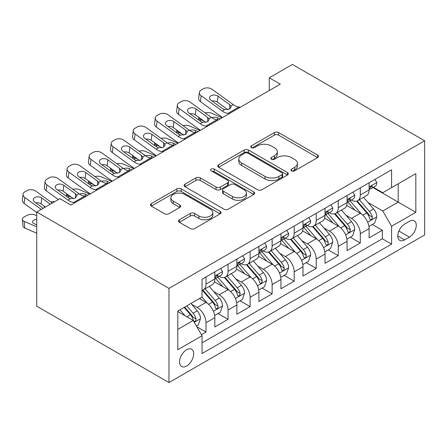 <?xml version="1.0" encoding="UTF-8"?>
<svg xmlns="http://www.w3.org/2000/svg" width="447" height="447" viewBox="0 0 447 447"><rect width="100%" height="100%" fill="white"/><g stroke="black" fill="none" stroke-linecap="round" stroke-linejoin="round"><path stroke-width="0.67" d="M291.589 170.855A2.14 1.235 0 0 0 294.618 170.855L317.605 157.584A3.062 1.766 0 0 0 318.499 156.333A3.062 1.766 0 0 0 317.605 155.087L278.66 132.603A3.062 1.766 0 0 0 274.335 132.603L251.348 145.873A2.14 1.235 0 0 0 250.722 146.75A2.14 1.235 0 0 0 251.348 147.622A2.14 1.235 0 0 0 254.377 147.622L257.355 145.906A9.789 5.655 0 0 1 271.2 145.906L274.441 147.778A9.789 5.655 0 0 1 277.313 151.779A9.789 5.655 0 0 1 274.441 155.774L271.469 157.489A2.14 1.235 0 0 0 270.843 158.367A2.14 1.235 0 0 0 271.469 159.238A2.14 1.235 0 0 0 274.497 159.238L277.47 157.523A9.789 5.655 0 0 1 291.315 157.523L294.562 159.395A9.789 5.655 0 0 1 297.428 163.39A9.789 5.655 0 0 1 294.562 167.39L291.589 169.106A2.14 1.235 0 0 0 290.963 169.983A2.14 1.235 0 0 0 291.589 170.855L291.589 169.106M186.617 366.02A9.974 5.761 120 0 0 193.132 357.231A9.974 5.761 120 0 0 191.601 349.236A9.974 5.761 120 0 0 186.617 349.733A9.974 5.761 120 0 0 180.096 358.522A9.974 5.761 120 0 0 181.627 366.512A9.974 5.761 120 0 0 186.617 366.02M179.364 219.784A3.062 1.766 0 0 0 178.465 221.036A3.062 1.766 0 0 0 179.364 222.282L190.288 228.59A3.062 1.766 0 0 0 194.613 228.59L220.142 213.856A3.062 1.766 0 0 0 221.036 212.604A3.062 1.766 0 0 0 220.142 211.353L181.203 188.874A3.062 1.766 0 0 0 176.872 188.874L151.349 203.608A3.062 1.766 0 0 0 150.449 204.86A3.062 1.766 0 0 0 151.349 206.112L164.541 213.727A3.062 1.766 0 0 0 168.871 213.727L179.795 207.419A3.062 1.766 0 0 0 180.689 206.173A3.062 1.766 0 0 0 179.795 204.922L173.252 201.144A8.186 4.727 0 0 1 170.855 197.803A8.186 4.727 0 0 1 175.906 193.439A8.186 4.727 0 0 1 184.823 194.462L210.459 209.263A8.186 4.727 0 0 1 212.856 212.604A8.186 4.727 0 0 1 207.805 216.968A8.186 4.727 0 0 1 198.887 215.946L194.613 213.476A3.062 1.766 0 0 0 190.288 213.476L179.364 219.784L179.364 222.282M424.65 140.788L292.411 64.441L269.267 77.8L280.286 84.165L70.905 205.05L59.881 198.686L36.743 212.046L168.983 288.399L424.65 140.788L424.65 234.954L168.983 382.559L168.983 288.399M257.567 189.746A3.062 1.766 0 0 0 261.897 189.746L287.427 175.006A3.062 1.766 0 0 0 288.321 173.76A3.062 1.766 0 0 0 287.427 172.508L248.482 150.03A3.062 1.766 0 0 0 244.157 150.03L218.628 164.764A3.062 1.766 0 0 0 217.734 166.016A3.062 1.766 0 0 0 218.628 167.262L257.567 189.746M212.018 171.318A2.14 1.235 0 0 1 214.191 171.62L214.191 169.078L253.784 191.931A3.062 1.766 0 0 1 254.678 193.182A3.062 1.766 0 0 1 253.784 194.428L228.255 209.168A3.062 1.766 0 0 1 223.93 209.168L184.985 186.69L184.985 184.186A3.062 1.766 0 0 0 184.091 185.438A3.062 1.766 0 0 0 184.985 186.69M184.985 184.186L195.915 177.884A3.062 1.766 0 0 1 200.239 177.884L216.03 186.997A3.062 1.766 0 0 0 220.36 186.997L227.607 182.817A3.062 1.766 0 0 0 228.501 181.566A3.062 1.766 0 0 0 227.607 180.314L211.163 170.827A2.14 1.235 0 0 1 210.537 169.949A2.14 1.235 0 0 1 211.861 168.81A2.14 1.235 0 0 1 214.191 169.078M201.435 334.686L206.011 332.043L196.864 326.763M191.662 304.29L197.194 307.486A12.466 7.197 60 0 1 206.011 322.756L214.828 317.666L214.828 326.953L228.048 319.32L218.024 313.531M213.7 291.567L219.237 294.757A12.466 7.197 60 0 1 228.048 310.028L236.865 304.938L236.865 314.23L250.091 306.592L240.061 300.803M235.742 278.839L241.274 282.035A12.466 7.197 60 0 1 250.091 297.305L258.908 292.215L258.908 301.502L272.134 293.869L262.104 288.08M257.779 266.116L263.317 269.312A12.466 7.197 60 0 1 272.134 284.577L280.945 279.492L280.945 288.779L294.171 281.146L284.141 275.352M279.822 253.388L285.354 256.584A12.466 7.197 60 0 1 294.171 271.854L302.988 266.764L302.988 276.056L316.213 268.418L306.184 262.629M301.859 240.665L307.396 243.861A12.466 7.197 60 0 1 316.213 259.131L325.03 254.041L325.03 263.328L338.25 255.695L328.221 249.907M323.902 227.942L329.433 231.133A12.466 7.197 60 0 1 338.25 246.403L347.068 241.313L347.068 250.605L360.293 242.967L360.293 233.68A12.466 7.197 -120 0 0 351.476 218.41L345.944 215.214M350.264 237.178L360.293 242.967M214.828 317.666A12.466 7.197 -120 0 0 206.011 302.396L199.396 298.579M236.865 304.938A12.466 7.197 -120 0 0 228.048 289.667L214.42 281.8M258.908 292.215A12.466 7.197 -120 0 0 250.091 276.944L236.463 269.077M280.945 279.492A12.466 7.197 -120 0 0 272.134 264.222L258.5 256.349M302.988 266.764A12.466 7.197 -120 0 0 294.171 251.493L280.543 243.626M325.03 254.041A12.466 7.197 -120 0 0 316.213 238.771L302.58 230.898M347.068 241.313A12.466 7.197 -120 0 0 338.25 226.042L324.623 218.175M409.441 221.338L404.591 224.137A9.661 5.576 120 0 0 398.283 232.652A9.661 5.576 120 0 0 399.763 240.397A9.661 5.576 120 0 0 404.591 239.916L409.441 237.117A9.661 5.576 120 0 0 415.755 228.601A9.661 5.576 120 0 0 414.274 220.857A9.661 5.576 120 0 0 409.441 221.338M177.8 329.372L193.227 320.465L202.044 335.736L202.044 353.549L391.589 244.112L391.589 226.299L382.772 211.029L367.982 202.491M202.044 335.736L177.8 349.733L177.8 311.045L202.044 297.048L202.044 279.235L391.589 169.799L391.589 187.617L415.833 173.62L415.833 212.303L391.589 226.299M219.119 276.369L219.237 276.436A12.466 7.197 60 0 0 225.467 277.051L234.284 271.96A12.466 7.197 -120 0 0 236.865 266.256L236.865 259.131M241.162 263.646L241.274 263.708A12.466 7.197 60 0 0 247.509 264.328L256.327 259.238A12.466 7.197 -120 0 0 258.908 253.533L258.908 246.403M263.199 250.918L263.317 250.985A12.466 7.197 60 0 0 269.547 251.605L278.364 246.515A12.466 7.197 -120 0 0 280.945 240.804L280.945 233.68M285.242 238.195L285.354 238.262A12.466 7.197 60 0 0 291.589 238.877L300.406 233.787A12.466 7.197 -120 0 0 302.988 228.082L302.988 220.952M307.279 225.467L307.396 225.534A12.466 7.197 60 0 0 313.632 226.154L322.443 221.064A12.466 7.197 -120 0 0 325.03 215.353L325.03 208.229M329.322 212.744L329.433 212.811A12.466 7.197 60 0 0 335.669 213.426L344.486 208.341A12.466 7.197 -120 0 0 347.068 202.631L347.068 195.507M202.044 342.86L382.33 238.771L382.33 230.244L369.11 237.882L369.11 228.59A12.466 7.197 -120 0 0 360.293 213.32L346.66 205.452M351.359 200.021L351.476 200.088A12.466 7.197 -120 0 0 357.712 200.703A12.466 7.197 -120 0 0 360.293 194.998L360.293 187.869M357.712 200.703L366.529 195.613A12.466 7.197 -120 0 0 369.11 189.908L369.11 182.778M206.011 276.944L206.011 284.068A12.466 7.197 60 0 1 203.43 289.779A12.466 7.197 60 0 1 202.044 290.282M203.43 289.779L212.247 284.689A12.466 7.197 -120 0 0 214.828 278.978L214.828 271.854M228.048 264.222L228.048 271.346A12.466 7.197 60 0 1 225.467 277.051M250.091 251.493L250.091 258.623A12.466 7.197 60 0 1 247.509 264.328M272.134 238.771L272.134 245.895A12.466 7.197 60 0 1 269.547 251.605M294.171 226.042L294.171 233.172A12.466 7.197 60 0 1 291.589 238.877M316.213 213.32L316.213 220.444A12.466 7.197 60 0 1 313.632 226.154M338.25 200.597L338.25 207.721A12.466 7.197 60 0 1 335.669 213.426M338.25 246.403L338.25 255.695M316.213 259.131L316.213 268.418M294.171 271.854L294.171 281.146M272.134 284.577L272.134 293.869M250.091 297.305L250.091 306.592M228.048 310.028L228.048 319.32M206.011 322.756L206.011 332.043M193.227 320.465L177.8 311.553M382.772 211.029L398.204 202.122L398.204 183.801L415.833 173.62M372.96 187.55L415.833 212.303M373.401 187.293L382.772 192.707L391.589 187.617M36.743 212.046L36.743 306.212L168.983 382.559M269.267 77.8L269.267 90.523M372.306 224.455L382.33 230.244M382.33 238.771L391.589 244.112M292.444 171.156L294.562 169.933A9.789 5.655 0 0 0 297.428 165.938L297.428 163.39M277.313 151.779L277.313 154.321A9.789 5.655 0 0 1 274.441 158.316L272.324 159.54M317.566 157.607L278.66 135.15A3.062 1.766 0 0 0 274.335 135.15L252.203 147.923M287.382 175.034L248.482 152.572A3.062 1.766 0 0 0 244.157 152.572L218.667 167.29M282.018 174.632A2.14 1.235 0 0 0 282.644 173.76A2.14 1.235 0 0 0 282.018 172.883L247.834 153.148A2.14 1.235 0 0 0 244.805 153.148L241.671 154.964A9.789 5.655 0 0 0 238.799 158.959A9.789 5.655 0 0 0 241.671 162.954L265.032 176.442A9.789 5.655 0 0 0 278.878 176.442L282.018 174.632L282.018 177.18A2.14 1.235 0 0 0 282.644 176.302L282.644 173.76M238.799 158.959L238.799 161.501A9.789 5.655 0 0 0 241.671 165.502L241.671 162.954M282.018 177.18L278.878 178.99A9.789 5.655 0 0 1 265.032 178.99L241.671 165.502M185.03 186.712L195.915 180.426L195.915 177.884M228.501 181.566L228.501 184.108A3.062 1.766 0 0 1 227.607 185.36L220.36 189.545A3.062 1.766 0 0 1 216.03 189.545L200.239 180.426A3.062 1.766 0 0 0 195.915 180.426M214.191 171.62L253.745 194.456M232.418 196.462A8.186 4.727 0 0 0 241.341 197.485A8.186 4.727 0 0 0 246.392 193.121A8.186 4.727 0 0 0 243.995 189.779L234.96 184.561A3.062 1.766 0 0 0 230.635 184.561L223.388 188.746A3.062 1.766 0 0 0 222.489 189.997A3.062 1.766 0 0 0 223.388 191.243L232.418 196.462L232.418 199.004A8.186 4.727 0 0 0 241.341 200.032A8.186 4.727 0 0 0 246.392 195.663L246.392 193.121M222.489 189.997L222.489 192.54A3.062 1.766 0 0 0 223.388 193.791L223.388 191.243M232.418 199.004L223.388 193.791M212.856 212.604L212.856 215.147A8.186 4.727 0 0 1 207.805 219.516A8.186 4.727 0 0 1 198.887 218.488L194.613 216.024A3.062 1.766 0 0 0 190.288 216.024L179.403 222.31M170.855 197.803L170.855 200.351A8.186 4.727 0 0 0 173.252 203.687L173.252 201.144M179.755 207.442L173.252 203.687M220.103 213.878L181.203 191.417A3.062 1.766 0 0 0 176.872 191.417L151.388 206.134M368.926 226.405L374.62 223.12L376.821 216.756A8.258 4.766 -120 0 0 373.603 209L363.534 197.339M222.07 117.773L211.487 113.203A6.236 3.118 -5.9 0 0 205.106 112.929M361.517 214.124L350.007 200.798M203.888 121.042L200.463 119.567L200.658 121.467M354.968 210.246L348.286 202.513A19.791 11.426 -120 0 0 347.677 201.82M356.589 201.15L366.775 212.945A8.258 4.766 60 0 1 369.719 218.633L370.317 219.617L371.435 219.455L372.183 218.549L372.362 217.108A8.258 4.766 -120 0 0 369.418 211.42L359.349 199.759M357.187 200.96L368.132 213.632A4.207 2.431 60 0 1 369.188 215.275L372.362 217.108M198.68 117.276A6.236 3.118 -5.9 0 0 198.675 117.662A6.236 3.118 -5.9 0 0 200.463 119.567M211.699 117.69A4.99 2.498 174.1 0 1 217.376 117.745L220.086 118.919M229.462 113.504L227.959 113.376A15.584 8.996 60 0 1 222.26 111.007L201.156 95.742L200.463 101.653A6.236 4.023 -173.3 0 1 198.68 98.385L199.373 92.473A6.236 4.023 6.7 0 0 201.156 95.742M222.472 117.539A23.378 13.499 60 0 1 221.572 116.918L200.463 101.653M374.949 179.409L376.821 182.65A8.258 4.766 60 0 1 375.111 186.31L370.926 188.723A8.258 4.766 -120 0 0 372.362 186.824L372.189 186.092L371.155 186.293L369.719 188.349A8.258 4.766 60 0 1 369.11 189.522M240.48 107.146L238.977 107.017A15.584 8.996 60 0 1 233.284 104.643L212.174 89.378A6.236 4.023 6.7 0 0 203.396 88.763L201.189 90.031A6.236 4.023 6.7 0 0 199.373 92.473M229.853 108.923L229.674 104.615L230.909 106.012L231.149 106.911L229.691 109.018L224.634 109.632L222.623 108.682L211.012 100.29A4.99 3.218 -173.3 0 1 209.587 97.675A4.99 3.218 -173.3 0 1 211.04 95.725A4.99 3.218 -173.3 0 1 218.063 96.217L217.376 102.128L227.847 109.705M217.376 102.128A4.99 3.218 6.7 0 0 212.04 101.033M229.674 104.615L218.063 96.217M369.384 189.115L369.418 189.109A8.258 4.766 -120 0 0 370.926 188.723M346.883 239.134L352.577 235.843L354.784 229.479A8.258 4.766 -120 0 0 351.565 221.723L341.497 210.068M200.032 130.496L189.444 125.931A6.236 3.118 -5.9 0 0 183.069 125.657M339.474 226.852L327.969 213.526M181.851 133.77L178.426 132.29L178.621 134.189M332.926 222.969L326.249 215.236A19.791 11.426 -120 0 0 325.634 214.549M334.546 213.878L344.732 225.668A8.258 4.766 60 0 1 347.677 231.362L348.28 232.339L349.392 232.183L350.141 231.272L350.319 229.831A8.258 4.766 -120 0 0 347.375 224.143L337.306 212.481M335.144 213.683L346.09 226.355A4.207 2.431 60 0 1 347.151 228.004L350.319 229.831M176.638 129.999A6.236 3.118 -5.9 0 0 176.632 130.384A6.236 3.118 -5.9 0 0 178.426 132.29M189.657 130.412A4.99 2.498 174.1 0 1 195.333 130.468L198.049 131.641M324.84 251.857L330.54 248.566L332.741 242.207A8.258 4.766 -120 0 0 329.523 234.452L319.454 222.79M177.99 143.219L167.407 138.654A6.236 3.118 -5.9 0 0 161.026 138.38M317.437 239.575L305.927 226.249M159.808 146.493L156.383 145.018L156.579 146.918M310.888 235.698L304.206 227.964A19.791 11.426 -120 0 0 303.591 227.272M312.509 226.601L322.689 238.396A8.258 4.766 60 0 1 325.639 244.084L326.237 245.062L327.355 244.906L328.104 244.001L328.282 242.559A8.258 4.766 -120 0 0 325.338 236.865L315.269 225.21M313.107 226.411L324.053 239.078A4.207 2.431 60 0 1 325.109 240.726L328.282 242.559M154.601 142.727A6.236 3.118 -5.9 0 0 154.589 143.107A6.236 3.118 -5.9 0 0 156.383 145.018M167.619 143.135A4.99 2.498 174.1 0 1 173.291 143.196L176.006 144.364M302.803 264.579L308.497 261.294L310.699 254.93A8.258 4.766 -120 0 0 307.486 247.174L297.411 235.513M155.953 155.947L145.364 151.377A6.236 3.118 -5.9 0 0 138.983 151.103M295.394 252.298L283.89 238.977M137.771 159.221L134.346 157.741L134.541 159.64M288.846 248.42L282.169 240.687A19.791 11.426 -120 0 0 281.554 240M290.466 239.324L300.652 251.119A8.258 4.766 60 0 1 303.597 256.807L304.2 257.79L305.312 257.634L306.061 256.723L306.24 255.282A8.258 4.766 -120 0 0 303.295 249.594L293.226 237.933M291.064 239.134L302.01 251.806A4.207 2.431 60 0 1 303.072 253.449L306.24 255.282M132.558 155.45A6.236 3.118 -5.9 0 0 132.552 155.835A6.236 3.118 -5.9 0 0 134.346 157.741M145.577 155.863A4.99 2.498 174.1 0 1 151.254 155.919L153.969 157.093M280.761 277.308L286.46 274.017L288.661 267.652A8.258 4.766 -120 0 0 285.443 259.897L275.374 248.241M133.91 168.67L123.322 164.105A6.236 3.118 -5.9 0 0 116.946 163.831M273.357 265.026L261.847 251.7M115.728 171.944L112.303 170.463L112.499 172.369M266.809 261.143L260.126 253.41A19.791 11.426 -120 0 0 259.511 252.723M268.423 252.052L278.61 263.842A8.258 4.766 60 0 1 281.554 269.535L282.158 270.513L283.275 270.357L284.018 269.446L284.203 268.004A8.258 4.766 -120 0 0 281.258 262.316L271.184 250.655M269.027 251.857L279.967 264.529A4.207 2.431 60 0 1 281.029 266.177L284.203 268.004M110.521 168.173A6.236 3.118 -5.9 0 0 110.51 168.558A6.236 3.118 -5.9 0 0 112.303 170.463M123.54 168.586A4.99 2.498 174.1 0 1 129.211 168.648L131.926 169.815M207.419 126.233L205.922 126.104A15.584 8.996 60 0 1 200.222 123.73L179.118 108.465L178.426 114.382A6.236 4.023 -173.3 0 1 176.643 111.113L177.33 105.196A6.236 4.023 6.7 0 0 179.118 108.465M200.429 130.267A23.378 13.499 60 0 1 199.53 129.641L178.426 114.382M352.906 192.132L354.784 195.378A8.258 4.766 60 0 1 353.074 199.032L348.883 201.452A8.258 4.766 -120 0 0 350.319 199.546L350.146 198.814L349.118 199.021L347.677 201.072A8.258 4.766 60 0 1 347.068 202.251M218.438 119.869L216.94 119.74A15.584 8.996 60 0 1 211.241 117.365L190.137 102.106A6.236 4.023 6.7 0 0 181.353 101.486L179.152 102.76A6.236 4.023 6.7 0 0 177.33 105.196M207.81 121.645L207.631 117.337L208.866 118.74L209.107 119.64L207.648 121.74L202.597 122.361L200.58 121.411L188.969 113.013A4.99 3.218 -173.3 0 1 187.544 110.398A4.99 3.218 -173.3 0 1 188.997 108.448A4.99 3.218 -173.3 0 1 196.026 108.939L195.333 114.857L205.804 122.428M195.333 114.857A4.99 3.218 6.7 0 0 190.003 113.761M207.631 117.337L196.026 108.939M347.341 201.837L347.375 201.837A8.258 4.766 -120 0 0 348.883 201.452M185.376 138.956L183.879 138.827A15.584 8.996 60 0 1 178.18 136.452L157.076 121.193L156.383 127.104A6.236 4.023 -173.3 0 1 154.601 123.836L155.293 117.924A6.236 4.023 6.7 0 0 157.076 121.193M178.392 142.99A23.378 13.499 60 0 1 177.493 142.369L156.383 127.104M330.869 204.86L332.741 208.101A8.258 4.766 60 0 1 331.031 211.755L326.841 214.174A8.258 4.766 -120 0 0 328.282 212.269L328.109 211.537L327.075 211.744L325.639 213.8A8.258 4.766 60 0 1 325.03 214.973M196.401 132.591L194.898 132.463A15.584 8.996 60 0 1 189.198 130.094L168.094 114.829A6.236 4.023 6.7 0 0 159.316 114.209L157.109 115.482A6.236 4.023 6.7 0 0 155.293 117.924M185.768 134.368L185.594 130.06L186.829 131.463L187.07 132.362L185.611 134.469L180.554 135.083L178.537 134.134L166.932 125.741A4.99 3.218 -173.3 0 1 165.502 123.126A4.99 3.218 -173.3 0 1 166.96 121.171A4.99 3.218 -173.3 0 1 173.984 121.668L173.291 127.579L183.767 135.156M173.291 127.579A4.99 3.218 6.7 0 0 167.96 126.484M185.594 130.06L173.984 121.668M325.304 214.56L325.338 214.56A8.258 4.766 -120 0 0 326.841 214.174M163.339 151.684L161.836 151.555A15.584 8.996 60 0 1 156.143 149.181L135.033 133.916L134.346 139.827A6.236 4.023 -173.3 0 1 132.563 136.559L133.251 130.647A6.236 4.023 6.7 0 0 135.033 133.916M156.349 155.718A23.378 13.499 60 0 1 155.45 155.092L134.346 139.827M308.827 217.583L310.699 220.829A8.258 4.766 60 0 1 308.989 224.483L304.804 226.897A8.258 4.766 -120 0 0 306.24 224.997L306.066 224.265L305.033 224.467L303.597 226.523A8.258 4.766 60 0 1 302.988 227.696M174.358 145.32L172.86 145.191A15.584 8.996 60 0 1 167.161 142.816L146.057 127.551A6.236 4.023 6.7 0 0 137.274 126.937L135.072 128.205A6.236 4.023 6.7 0 0 133.251 130.647M163.731 147.097L163.552 142.789L164.787 144.185L165.027 145.085L163.568 147.192L158.512 147.806L156.5 146.862L144.889 138.464A4.99 3.218 -173.3 0 1 143.465 135.849A4.99 3.218 -173.3 0 1 144.917 133.899A4.99 3.218 -173.3 0 1 151.946 134.391L151.254 140.308L161.725 147.879M151.254 140.308A4.99 3.218 6.7 0 0 145.923 139.207M163.552 142.789L151.946 134.391M303.262 227.288L303.295 227.288A8.258 4.766 -120 0 0 304.804 226.897M141.297 164.407L139.799 164.278A15.584 8.996 60 0 1 134.1 161.903L112.996 146.638L112.303 152.556A6.236 4.023 -173.3 0 1 110.521 149.287L111.214 143.37A6.236 4.023 6.7 0 0 112.996 146.638M134.312 168.441A23.378 13.499 60 0 1 133.407 167.821L112.303 152.556M286.79 230.306L288.661 233.552A8.258 4.766 60 0 1 286.952 237.206L282.761 239.626A8.258 4.766 -120 0 0 284.203 237.72L284.029 236.988L282.996 237.195L281.554 239.251A8.258 4.766 60 0 1 280.945 240.425M152.321 158.042L150.818 157.914A15.584 8.996 60 0 1 145.119 155.539L124.015 140.28A6.236 4.023 6.7 0 0 115.231 139.66L113.03 140.934A6.236 4.023 6.7 0 0 111.214 143.37M141.688 159.819L141.509 155.511L142.744 156.914L142.984 157.813L141.531 159.914L136.475 160.534L134.458 159.585L122.852 151.187A4.99 3.218 -173.3 0 1 121.422 148.572A4.99 3.218 -173.3 0 1 122.88 146.622A4.99 3.218 -173.3 0 1 129.904 147.119L129.211 153.03L139.688 160.607M129.211 153.03A4.99 3.218 6.7 0 0 123.88 151.935M141.509 155.511L129.904 147.119M281.224 240.011L281.258 240.011A8.258 4.766 -120 0 0 282.761 239.626M258.724 290.03L264.417 286.745L266.619 280.381A8.258 4.766 -120 0 0 263.406 272.625L253.332 260.964M111.873 181.398L101.285 176.828A6.236 3.118 -5.9 0 0 94.904 176.554M251.315 277.749L239.804 264.423M93.691 184.667L90.266 183.192L90.462 185.092M244.766 273.871L238.083 266.138A19.791 11.426 -120 0 0 237.474 265.445M246.386 264.775L256.572 276.57A8.258 4.766 60 0 1 259.517 282.258L260.115 283.236L261.232 283.08L261.981 282.174L262.16 280.733A8.258 4.766 -120 0 0 259.215 275.045L249.147 263.384M246.984 264.585L257.93 277.257A4.207 2.431 60 0 1 258.992 278.9L262.16 280.733M88.478 180.901A6.236 3.118 -5.9 0 0 88.472 181.286A6.236 3.118 -5.9 0 0 90.266 183.192M101.497 181.314A4.99 2.498 174.1 0 1 107.174 181.37L109.889 182.544M119.26 177.129L117.757 177.001A15.584 8.996 60 0 1 112.057 174.632L90.953 159.367L90.266 165.278A6.236 4.023 -173.3 0 1 88.478 162.01L89.171 156.098A6.236 4.023 6.7 0 0 90.953 159.367M112.27 181.164A23.378 13.499 60 0 1 111.37 180.543L90.266 165.278M264.747 243.034L266.619 246.275A8.258 4.766 60 0 1 264.909 249.929L260.724 252.348A8.258 4.766 -120 0 0 262.16 250.449L261.987 249.711L260.953 249.918L259.517 251.974A8.258 4.766 60 0 1 258.908 253.147M130.278 170.771L128.781 170.642A15.584 8.996 60 0 1 123.081 168.268L101.977 153.003A6.236 4.023 6.7 0 0 93.194 152.382L90.987 153.656A6.236 4.023 6.7 0 0 89.171 156.098M119.651 172.542L119.472 168.24L120.707 169.637L120.947 170.536L119.489 172.643L114.432 173.257L112.42 172.307L100.81 163.915A4.99 3.218 -173.3 0 1 99.385 161.3A4.99 3.218 -173.3 0 1 100.838 159.344A4.99 3.218 -173.3 0 1 107.861 159.842L107.174 165.753L117.645 173.33M107.174 165.753A4.99 3.218 6.7 0 0 101.843 164.658M119.472 168.24L107.861 159.842M259.182 252.734L259.215 252.734A8.258 4.766 -120 0 0 260.724 252.348M236.681 302.753L242.375 299.468L244.582 293.103A8.258 4.766 -120 0 0 241.363 285.348L231.295 273.693M89.83 194.121L79.242 189.55A6.236 3.118 -5.9 0 0 72.867 189.282M229.277 290.477L217.767 277.151M71.649 197.395L68.223 195.915L68.419 197.814M222.723 286.594L216.046 278.861A19.791 11.426 -120 0 0 215.432 278.174M224.344 277.503L234.53 289.293A8.258 4.766 60 0 1 237.474 294.986L238.078 295.964L239.195 295.808L239.938 294.897L240.123 293.456A8.258 4.766 -120 0 0 237.178 287.767L227.104 276.106M224.942 277.308L235.887 289.98A4.207 2.431 60 0 1 236.949 291.628L240.123 293.456M66.435 193.624A6.236 3.118 -5.9 0 0 66.43 194.009A6.236 3.118 -5.9 0 0 68.223 195.915M79.46 194.037A4.99 2.498 174.1 0 1 85.131 194.093L87.847 195.266M97.217 189.858L95.719 189.729A15.584 8.996 60 0 1 90.02 187.354L68.916 172.089L68.223 178.001A6.236 4.023 -173.3 0 1 66.441 174.738L67.128 168.821A6.236 4.023 6.7 0 0 68.916 172.089M90.227 193.892A23.378 13.499 60 0 1 89.327 193.266L68.223 178.001M242.71 255.757L244.582 259.003A8.258 4.766 60 0 1 242.872 262.657L238.681 265.077A8.258 4.766 -120 0 0 240.123 263.171L239.944 262.439L238.916 262.646L237.474 264.697A8.258 4.766 60 0 1 236.865 265.876M108.235 183.493L106.738 183.365A15.584 8.996 60 0 1 101.039 180.99L79.935 165.725A6.236 4.023 6.7 0 0 71.151 165.111L68.95 166.385A6.236 4.023 6.7 0 0 67.128 168.821M97.608 185.27L97.429 180.962L98.664 182.365L98.904 183.259L97.452 185.365L92.395 185.986L90.378 185.036L78.773 176.638A4.99 3.218 -173.3 0 1 77.342 174.023A4.99 3.218 -173.3 0 1 78.801 172.073A4.99 3.218 -173.3 0 1 85.824 172.564L85.131 178.482L95.608 186.053M85.131 178.482A4.99 3.218 6.7 0 0 79.801 177.386M97.429 180.962L85.824 172.564M237.145 265.462L237.178 265.462A8.258 4.766 -120 0 0 238.681 265.077M214.644 315.481L220.337 312.19L222.539 305.832A8.258 4.766 -120 0 0 219.321 298.076L209.252 286.415M207.235 303.2L201.96 297.093M200.686 299.322L199.831 298.328M202.307 290.226L212.493 302.021A8.258 4.766 60 0 1 215.437 307.709L216.035 308.687L217.153 308.531L217.901 307.625L218.08 306.184A8.258 4.766 -120 0 0 215.136 300.49L205.067 288.835M202.904 290.03L213.85 302.703A4.207 2.431 60 0 1 214.906 304.351L218.08 306.184M44.398 206.352A6.236 3.118 -5.9 0 0 44.393 206.732A6.236 3.118 -5.9 0 0 44.661 207.475M54.674 201.692A6.236 3.118 -5.9 0 0 50.824 202.005M75.18 202.58L73.677 202.452A15.584 8.996 60 0 1 67.978 200.077L46.874 184.818L46.181 190.729A6.236 4.023 -173.3 0 1 44.398 187.461L45.091 181.549A6.236 4.023 6.7 0 0 46.874 184.818M58.384 199.552L46.181 190.729M220.667 268.479L222.539 271.726A8.258 4.766 60 0 1 220.829 275.38L216.644 277.799A8.258 4.766 -120 0 0 218.08 275.894L217.907 275.162L216.873 275.369L215.437 277.425A8.258 4.766 60 0 1 214.828 278.598M86.198 196.216L84.695 196.088A15.584 8.996 60 0 1 79.002 193.719L57.892 178.454A6.236 4.023 6.7 0 0 49.114 177.833L46.907 179.107A6.236 4.023 6.7 0 0 45.091 181.549M75.571 197.993L75.392 193.685L76.627 195.088L76.867 195.987L75.409 198.094L70.352 198.708L68.341 197.758L56.73 189.36A4.99 3.218 -173.3 0 1 55.305 186.751A4.99 3.218 -173.3 0 1 56.758 184.795A4.99 3.218 -173.3 0 1 63.781 185.293L63.094 191.204L73.565 198.781M63.094 191.204A4.99 3.218 6.7 0 0 57.758 190.109M75.392 193.685L63.781 185.293M215.102 278.185L215.136 278.185A8.258 4.766 -120 0 0 216.644 277.799M196.423 325.997L198.295 324.919L200.502 318.555A8.258 4.766 -120 0 0 197.283 310.799L190.942 303.457M36.743 215.683L35.162 215.001A6.236 3.118 -5.9 0 0 26.384 215.661L24.177 216.935A6.236 3.118 -5.9 0 0 22.35 219.46A6.236 3.118 -5.9 0 0 24.144 221.366L24.836 228.076A6.236 3.118 174.1 0 1 23.043 226.171L22.35 219.46M185.024 315.727L179.923 309.821M36.743 226.802L24.144 221.366M36.743 233.211L24.836 228.076M178.644 312.045L177.8 311.067M184.108 307.402L190.45 314.744A8.258 4.766 60 0 1 193.395 320.432L193.998 321.415L195.11 321.253L195.859 320.348L196.037 318.907A8.258 4.766 -120 0 0 193.093 313.218L186.757 305.877M184.622 307.106L191.808 315.431A4.207 2.431 60 0 1 192.869 317.074L196.037 318.907M36.743 219.164A4.99 2.498 174.1 0 0 34.028 220.069A4.99 2.498 174.1 0 0 32.564 222.092A4.99 2.498 174.1 0 0 34 223.617L36.743 224.802M41.275 209.431L24.836 197.54L24.144 203.452A6.236 4.023 -173.3 0 1 22.361 200.183L23.048 194.272A6.236 4.023 6.7 0 0 24.836 197.54M36.743 212.565L24.144 203.452M52.293 203.067L35.855 191.176A6.236 4.023 6.7 0 0 27.071 190.562L24.87 191.83A6.236 4.023 6.7 0 0 23.048 194.272M43.258 208.285L34.687 202.089A4.99 3.218 -173.3 0 1 33.262 199.474A4.99 3.218 -173.3 0 1 34.715 197.524A4.99 3.218 -173.3 0 1 41.744 198.015L41.051 203.927L45.382 207.062M41.051 203.927A4.99 3.218 6.7 0 0 35.721 202.832M50.31 204.212L41.744 198.015M197.194 307.486L206.011 302.396M219.237 294.757L228.048 289.667M241.274 282.035L250.091 276.944M263.317 269.312L272.134 264.222M285.354 256.584L294.171 251.493M307.396 243.861L316.213 238.771M329.433 231.133L338.25 226.042M351.476 218.41L360.293 213.32M360.293 194.998L369.11 189.908M206.011 284.068L214.828 278.978M228.048 271.346L236.865 266.256M250.091 258.623L258.908 253.533M272.134 245.895L280.945 240.804M294.171 233.172L302.988 228.082M316.213 220.444L325.03 215.353M338.25 207.721L347.068 202.631M360.293 233.68L369.11 228.59M398.875 231.015L409.441 237.117M397.763 235.971L404.591 239.916M294.562 169.933L294.562 167.39M271.469 159.238L271.469 157.489M274.441 158.316L274.441 155.774M251.348 147.622L251.348 145.873M274.335 135.15L274.335 132.603M278.66 135.15L278.66 132.603M317.605 157.584L317.605 155.087M218.628 167.262L218.628 164.764M244.157 152.572L244.157 150.03M248.482 152.572L248.482 150.03M287.427 175.006L287.427 172.508M265.032 178.99L265.032 176.442M278.878 178.99L278.878 176.442M200.239 180.426L200.239 177.884M216.03 189.545L216.03 186.997M220.36 189.545L220.36 186.997M227.607 185.36L227.607 182.817M253.784 194.428L253.784 191.931M190.288 216.024L190.288 213.476M194.613 216.024L194.613 213.476M198.887 218.488L198.887 215.946M179.795 207.419L179.795 204.922M151.349 206.112L151.349 203.608M176.872 191.417L176.872 188.874M181.203 191.417L181.203 188.874M220.142 213.856L220.142 211.353M367.663 222.17L376.765 216.918M369.418 211.42L373.603 209M362.835 215.219L366.775 212.945M217.376 117.745L217.583 119.796M376.765 182.555L369.11 186.98M224.634 109.632L222.26 111.007M233.284 104.643L230.909 106.012M238.977 107.017L227.959 113.376M371.295 186.209L372.362 186.824M345.62 234.898L354.728 229.641M347.375 224.143L351.565 221.723M340.793 227.942L344.732 225.668M195.333 130.468L195.546 132.519M323.583 247.621L332.685 242.363M325.338 236.865L329.523 234.452M318.75 240.67L322.689 238.396M173.291 143.196L173.503 145.247M301.541 260.344L310.648 255.092M303.295 249.594L307.486 247.174M296.713 253.393L300.652 251.119M151.254 155.919L151.466 157.97M279.504 273.072L288.606 267.814M281.258 262.316L285.443 259.897M274.67 266.116L278.61 263.842M129.211 168.648L129.423 170.698M354.728 195.283L347.068 199.703M202.597 122.361L200.222 123.73M211.241 117.365L208.866 118.74M216.94 119.74L205.922 126.104M349.258 198.932L350.319 199.546M332.685 208.006L325.03 212.431M180.554 135.083L178.18 136.452M189.198 130.094L186.829 131.463M194.898 132.463L183.879 138.827M327.215 211.654L328.282 212.269M310.648 220.734L302.988 225.154M158.512 147.806L156.143 149.181M167.161 142.816L164.787 144.185M172.86 145.191L161.836 151.555M305.172 224.383L306.24 224.997M288.606 233.457L280.945 237.877M136.475 160.534L134.1 161.903M145.119 155.539L142.744 156.914M150.818 157.914L139.799 164.278M283.135 237.106L284.203 237.72M257.461 285.795L266.568 280.537M259.215 275.045L263.406 272.625M252.633 278.844L256.572 276.57M107.174 181.37L107.386 183.421M266.568 246.18L258.908 250.605M114.432 173.257L112.057 174.632M123.081 168.268L120.707 169.637M128.781 170.642L117.757 177.001M261.093 249.828L262.16 250.449M235.424 298.518L244.526 293.266M237.178 287.767L241.363 285.348M230.591 291.567L234.53 289.293M85.131 194.093L85.343 196.144M244.526 258.908L236.865 263.328M92.395 185.986L90.02 187.354M101.039 180.99L98.664 182.365M106.738 183.365L95.719 189.729M239.056 262.557L240.123 263.171M213.381 311.246L222.483 305.988M215.136 300.49L219.321 298.076M208.553 304.295L212.493 302.021M222.483 271.631L214.828 276.056M70.352 198.708L67.978 200.077M79.002 193.719L76.627 195.088M84.695 196.088L73.677 202.452M217.013 275.279L218.08 275.894M194.272 322.276L200.446 318.717M193.093 313.218L197.283 310.799M186.885 316.8L190.45 314.744M198.675 117.662L198.937 120.221M176.632 130.384L176.895 132.943M154.589 143.107L154.858 145.672M132.552 155.835L132.815 158.394M110.51 168.558L110.772 171.123M88.472 181.286L88.735 183.846M66.43 194.009L66.692 196.568M44.393 206.732L44.476 207.581"/></g></svg>
